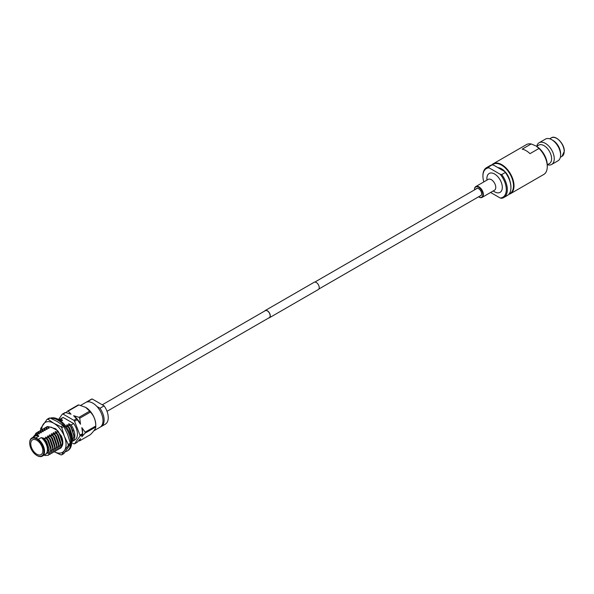 <?xml version="1.0" encoding="UTF-8"?>
<svg xmlns="http://www.w3.org/2000/svg" width="594" height="594" viewBox="0 0 594 594"><rect width="100%" height="100%" fill="white"/><g stroke="black" fill="none" stroke-linecap="round" stroke-linejoin="round"><path stroke-width="0.89" d="M268.74 317.961A4.18 2.413 -120 0 0 269.409 317.768A4.18 2.413 -120 0 0 270.055 314.412A4.18 2.413 -120 0 0 267.322 310.729A4.18 2.413 -120 0 0 265.228 310.521A4.18 2.413 -120 0 0 264.724 311.004M269.409 317.768L318.347 289.508A4.18 2.413 -120 0 0 318.993 286.159A4.18 2.413 -120 0 0 316.26 282.477A4.18 2.413 -120 0 0 314.167 282.269L265.228 310.521M107.002 411.338L269.327 317.619A4.017 2.317 -120 0 0 269.943 314.404A4.017 2.317 -120 0 0 267.322 310.87A4.017 2.317 -120 0 0 265.31 310.669L102.272 404.796M480.115 195.923A4.18 2.413 -120 0 0 480.776 195.73A4.18 2.413 -120 0 0 481.415 192.382A4.18 2.413 -120 0 0 478.682 188.699A4.18 2.413 -120 0 0 476.596 188.498A4.18 2.413 -120 0 0 476.098 188.974M474.509 189.887A5.903 3.408 60 0 1 474.509 189.701A5.903 3.408 60 0 1 478.682 187.296A5.903 3.408 60 0 1 482.855 194.52A5.903 3.408 60 0 1 478.682 196.933L478.942 197.082A6.267 3.616 60 0 0 482.076 197.394L494.468 190.236A6.267 3.616 60 0 0 495.767 187.37A6.267 3.616 -120 0 0 493.035 181.059A6.267 3.616 -120 0 0 488.201 179.381L475.809 186.538A6.267 3.616 60 0 1 480.635 188.216A6.267 3.616 60 0 1 483.375 194.52A6.267 3.616 60 0 1 482.076 197.394M500.185 198.002A16.528 9.541 -120 0 0 506.303 189.664A16.528 9.541 -120 0 0 500.185 174.265L501.707 174.554A17.256 9.964 60 0 1 507.328 189.664A17.256 9.964 60 0 1 503.757 197.564A17.256 9.964 60 0 1 501.707 198.285L500.185 198.002L490.599 192.471M510.922 187.593A17.256 9.964 -120 0 0 505.301 172.475L504.811 171.599A16.528 9.541 60 0 1 510.922 186.999L510.922 187.593A17.256 9.964 -120 0 1 507.35 195.493L503.757 197.564M501.707 174.554L505.301 172.475M492.24 164.894A16.892 9.756 60 0 1 505.516 168.191A16.892 9.756 60 0 1 513.491 185.811A16.892 9.756 60 0 1 509.088 193.963M491.773 164.946A17.256 9.964 60 0 1 493.176 163.818A17.256 9.964 60 0 1 506.474 168.444A17.256 9.964 60 0 1 514.01 185.811A17.256 9.964 60 0 1 510.432 193.711A17.256 9.964 60 0 1 508.754 194.357M539.122 142.746A12.533 7.239 -120 0 1 548.782 146.102A12.533 7.239 -120 0 1 554.254 158.717A12.533 7.239 60 0 1 551.655 164.456L558.004 160.796A12.533 7.239 60 0 0 560.595 155.056L560.595 153.527A10.662 6.155 -120 0 0 553.059 140.466L551.737 139.701A12.533 7.239 -120 0 0 545.47 139.085L539.122 142.746A12.533 7.239 -120 0 0 536.761 146.273M560.595 155.056A12.533 7.239 -120 0 0 551.737 139.701M551.655 164.456A12.533 7.239 60 0 1 547.423 164.738M536.612 146.354L538.736 145.129A10.662 6.155 -120 0 1 546.948 147.988A10.662 6.155 -120 0 1 551.603 158.717A10.662 6.155 60 0 1 549.398 163.602L547.274 164.828M493.176 163.818L526.447 144.609A17.256 9.964 60 0 1 531.17 143.956L522.178 149.146A17.256 9.964 -120 0 1 529.989 153.653L538.981 148.463L536.36 146.206A15.444 8.917 60 0 1 547.274 165.117L547.274 166.602A17.256 9.964 60 0 1 543.703 174.502L510.432 193.711M538.981 148.463A17.256 9.964 60 0 1 547.274 166.602M535.714 145.834L531.17 143.956M509.971 181.103A12.355 7.135 -120 0 0 497.958 167.649M488.543 166.959L489.04 167.835A16.528 9.541 -120 0 0 482.922 176.166L482.922 175.579A17.256 9.964 60 0 1 486.501 167.679A17.256 9.964 60 0 1 488.543 166.959L492.144 164.88L493.666 165.169L504.811 171.599M492.144 164.88A17.256 9.964 -120 0 0 490.095 165.6L486.501 167.679M482.922 176.166A16.528 9.541 -120 0 0 483.828 181.905M489.04 167.835L500.185 174.265M486.902 180.131L486.902 178.467A10.9 6.296 -120 0 1 494.609 174.02A10.9 6.296 -120 0 1 502.316 187.37A10.9 6.296 60 0 1 494.609 191.817L493.169 190.986M478.942 197.082L478.682 196.933A5.903 3.408 60 0 1 478.526 196.837M475.809 186.538A6.267 3.616 60 0 0 474.509 189.404L474.509 189.701M65.333 451.774A18.459 10.655 -120 0 0 66.988 451.113A18.459 10.655 -120 0 0 69.825 436.323A18.459 10.655 -120 0 0 57.767 420.062A18.459 10.655 -120 0 0 50.869 418.354M50.423 418.169A18.459 10.655 60 0 1 58.643 419.55A18.459 10.655 60 0 1 70.701 435.818A18.459 10.655 60 0 1 67.872 450.601L66.988 451.113M67.189 433.33L67.694 434.608M63.855 426.551L61.769 427.762A19.535 11.279 -120 0 0 61.345 427.227A19.535 11.279 -120 0 0 60.915 426.7L63.001 425.497A19.535 11.279 -120 0 1 63.432 426.017A19.535 11.279 -120 0 1 63.855 426.551L67.679 434.563L70.33 443.25L68.243 444.453L64.419 436.449A17.256 9.964 -120 0 0 53.846 423.299L60.915 426.7M34.489 452.346A8.539 4.93 -120 0 0 41.06 454.625A8.539 4.93 -120 0 0 39.1 442.122A8.539 4.93 -120 0 0 32.529 439.842A8.539 4.93 -120 0 0 34.489 452.346M37.118 455.62L36.798 455.427A10.031 5.792 -120 0 0 43.889 451.329A10.031 5.792 -120 0 0 36.798 439.04A10.031 5.792 -120 0 0 29.7 443.139A10.031 5.792 -120 0 0 36.798 455.427L37.118 455.62A10.492 6.059 60 0 0 42.367 456.14L45.285 454.455A10.492 6.059 -120 0 0 47.097 446.822A10.492 6.059 -120 0 0 41.246 437.607L47.023 438.907L48.211 440.644L51.084 449.368L48.574 455.115M29.7 442.953A10.492 6.059 60 0 1 29.7 442.76A10.492 6.059 60 0 1 31.876 437.956A10.492 6.059 60 0 1 35.907 437.897L38.335 439.293A10.492 6.059 60 0 1 44.186 448.507A10.492 6.059 60 0 1 42.367 456.14M80.687 405.375L85.736 402.465A14.301 8.257 60 0 1 92.887 403.17A14.301 8.257 60 0 1 102.227 415.778A14.301 8.257 60 0 1 100.037 427.242L93.845 430.813M38.335 439.293L41.246 437.607M58.546 419.49L62.303 414.144L64.969 412.607A16.32 9.422 60 0 1 65.696 412.54L71.028 414.189L68.213 411.085A16.32 9.422 60 0 0 67.486 411.152L78.126 405.004A16.32 9.422 60 0 1 78.854 404.945L85.818 407.439A14.301 8.257 60 0 1 95.775 424.68L95.797 426.292A16.32 9.422 60 0 1 95.79 426.975C95.723 428.526 93.926 431.088 90.385 434.66L79.745 440.807A16.32 9.422 60 0 1 79.017 440.867L78.631 440.793M65.169 425.957L67.983 426.804L66.61 425.118L67.092 424.844L69.906 425.69L71.094 427.428L73.975 436.152L71.696 441.765M69.906 425.69L71.332 427.294L74.205 436.018L71.815 441.698M72.008 441.58A12.719 7.343 -120 0 0 72.223 441.468A12.719 7.343 -120 0 0 71.087 425.014L73.649 423.529A12.719 7.343 60 0 1 74.792 439.983L72.223 441.468M43.518 455.472L48.545 452.131L46.622 442.649L43.637 438.387M67.983 426.804L69.171 428.541L72.045 437.266L71.614 440.429M68.213 426.67L69.401 428.408L72.282 437.132L71.644 440.8M47.023 438.907L45.419 437.355L48.715 437.926L47.342 436.248L47.824 435.966L50.876 436.679L49.272 435.135L52.569 435.699L51.195 434.021L51.678 433.739L54.492 434.585L53.126 432.907L56.423 433.479L57.611 435.216L60.484 443.941L58.093 449.621L57.18 450.007M56.423 433.479L57.841 435.083L60.722 443.807L58.205 449.554M54.492 434.585L55.68 436.33L58.561 445.055L56.163 450.735L55.257 451.113M54.73 434.452L55.918 436.196L58.791 444.921L56.282 450.668M52.569 435.699L53.757 437.444L56.63 446.168L54.24 451.848L53.326 452.227M52.799 435.565L53.987 437.31L56.868 446.027L54.351 451.782M50.639 436.813L51.827 438.558L54.707 447.275L52.309 452.962L51.403 453.341M50.876 436.679L52.064 438.417L54.938 447.141L52.428 452.888M48.715 437.926L49.903 439.664L52.777 448.388L50.386 454.076L49.473 454.455M48.946 437.793L50.134 439.53L53.015 448.255L50.497 454.002M46.822 439.018A12.719 7.343 60 0 1 47.661 440.28L50.854 449.502L48.456 455.182L44.951 455.553M56.653 433.338L55.049 431.793L58.583 432.232L56.979 430.68L57.366 430.464L58.286 431.467L62.563 441.594M58.583 432.232C62.905 438.721 63.751 443.881 61.108 447.705A12.719 7.343 60 0 1 60.209 448.403A12.719 7.343 60 0 1 60.113 448.455M49.963 427.064L47.527 426.559L49.131 428.103L48.649 428.385L45.604 427.673L47.208 429.217L46.726 429.492L43.674 428.786L45.278 430.331L44.795 430.605L41.751 429.893L43.355 431.444L42.872 431.719L39.82 431.006L41.424 432.551L40.941 432.833L37.897 432.12L39.501 433.665L39.018 433.947L36.472 433.167L38.825 436.211L35.907 437.897M55.532 431.519L58.19 434.882L60.759 442.575L60.454 445.166M50.973 427.041L57.366 430.464M70.144 425.556L68.54 424.012L68.941 423.774L71.087 425.014M73.649 423.529L63.216 417.5L60.647 418.985L62.622 420.314L62.14 420.597L59.148 419.854M35.595 433.494L37.897 432.12M36.821 432.536L38.127 431.986M37.838 432.068L39.82 431.006M38.751 431.43L40.058 430.873M39.761 430.954L41.751 429.893M40.674 430.316L41.981 429.759M41.691 429.848L43.674 428.786M42.605 429.202L43.911 428.645M43.614 428.734L45.604 427.673M44.528 428.088L45.835 427.539M45.545 427.621L47.527 426.559M46.458 426.975L47.765 426.425M58.346 432.365L59.534 434.103L62.415 442.827L60.016 448.507L59.11 448.893M38.825 436.211A10.492 6.059 -120 0 0 34.786 436.278L31.876 437.956M37.474 434.83L35.432 435.098L37.214 434.466M36.472 433.167L32.841 437.399M43.971 438.194L46.629 441.557L49.198 449.25L48.047 453.46M38.328 433.717L39.501 433.665M45.901 437.08L48.56 440.444L51.121 448.136L50.817 450.727M40.251 432.603L41.424 432.551M47.824 435.966L50.483 439.33L53.052 447.022L52.747 449.613M42.181 431.489L43.355 431.444M49.755 434.853L52.413 438.224L54.975 445.908L54.67 448.5M44.105 430.383L45.278 430.331M51.678 433.739L54.336 437.11L56.905 444.795L56.601 447.386M46.035 429.269L47.208 429.217M53.609 432.632L56.267 435.996L58.828 443.688L58.524 446.28M47.958 428.155L49.131 428.103M67.092 424.844L69.75 428.207L72.32 435.899L72.015 438.491M61.449 420.366L62.622 420.314M68.941 423.774L73.151 431.014M46.562 438.973L47.661 440.28M60.209 419.995L61.999 419.765M60.647 418.985A12.719 7.343 -120 0 0 59.504 419.438A12.719 7.343 -120 0 0 59.014 419.772M59.504 419.438L62.073 417.961A12.719 7.343 60 0 1 63.216 417.5M86.308 402.183A14.301 8.257 60 0 1 86.843 401.826A14.301 8.257 60 0 1 88.016 401.336L88.84 401.811M96.933 406.482L99.978 408.241A14.301 8.257 60 0 1 101.151 426.596A14.301 8.257 60 0 1 100.572 426.878M86.843 401.826L90.979 399.435A14.301 8.257 60 0 1 92.152 398.953L104.113 405.858A14.301 8.257 60 0 1 105.287 424.213L101.151 426.596M88.016 401.336L92.152 398.953M104.113 405.858L99.978 408.241M71.688 442.627L73.834 443.859A16.32 9.422 60 0 0 74.562 443.8L79.967 436.107L82.625 434.57L81.824 436.768L85.15 433.115L95.79 426.975M85.581 407.298L89.657 411.182A16.32 9.422 60 0 1 90.385 412.08C93.911 415.703 95.708 420.352 95.79 426.009L85.15 432.15L81.824 427.613L82.625 433.605L79.967 435.142A16.32 9.422 60 0 1 79.967 436.107M79.967 435.142L74.562 421.22L77.227 419.676L80.509 424.235L79.745 418.228L90.385 412.08M89.657 411.182L79.017 417.322L73.649 415.696L76.5 418.777L73.834 420.314A16.32 9.422 60 0 1 74.562 421.22M73.834 420.314L63.031 414.077L65.696 412.54M62.303 414.144A16.32 9.422 60 0 1 63.031 414.077M76.5 418.777A16.32 9.422 60 0 1 77.227 419.676M82.625 433.605A16.32 9.422 60 0 1 82.633 433.887A16.32 9.422 60 0 1 82.625 434.57M79.745 440.807L80.509 438.632L77.227 442.263L74.562 443.8M73.649 415.696A14.538 8.39 60 0 1 80.509 424.235M81.824 427.613A14.538 8.39 60 0 1 82.618 432.469L82.633 433.887M67.486 411.152L66.068 412.622M79.017 417.322A16.32 9.422 60 0 1 79.745 418.228M85.15 432.15A16.32 9.422 60 0 1 85.15 433.115M68.213 411.085L78.854 404.945M35.432 435.098L37.571 434.778M41.513 445.611A8.539 4.93 60 0 1 40.563 443.963M49.332 426.871L55.777 428.809L61.405 436.115A12.719 7.343 -120 0 1 62.622 444.713L62.281 445.671M54.373 451.767A17.256 9.964 -120 0 0 64.419 450.534L61.769 454.804L63.855 453.601L70.33 444.386L68.243 445.589L64.419 450.534A17.256 9.964 -120 0 0 64.419 436.449L61.769 427.762M61.769 454.804A19.535 11.279 -120 0 1 60.915 454.878L54.841 452.034M40.63 429.648A19.535 11.279 -120 0 1 40.63 428.512L47.104 419.297L49.198 418.094A19.535 11.279 -120 0 1 50.045 418.013L57.113 421.413L63.001 425.497M50.045 418.013L47.958 419.223L53.846 423.299A17.256 9.964 -120 0 0 43.28 424.242A17.256 9.964 -120 0 0 41.654 429.856M68.243 445.589A19.535 11.279 -120 0 0 68.243 444.453M47.958 419.223A19.535 11.279 -120 0 0 47.104 419.297M70.33 444.386A19.535 11.279 -120 0 0 70.33 443.25M551.321 137.86A10.662 6.155 60 0 1 559.541 140.719A10.662 6.155 60 0 1 564.196 151.448A10.662 6.155 60 0 1 561.983 156.333L564.3 151.307C564.664 143.867 555.464 134.66 551.321 137.86L549.695 138.803M556.786 138.469A10.298 5.947 60 0 1 564.196 151.158M318.852 289.026L481.274 195.255M314.842 282.076L477.257 188.305M560.357 157.269L561.983 156.333M29.7 443.139L29.7 442.76"/></g></svg>

